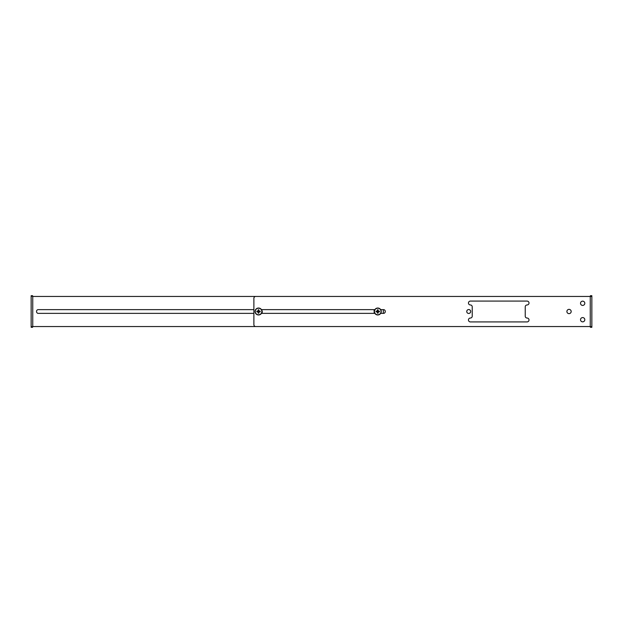 <?xml version="1.0" encoding="UTF-8"?>
<svg xmlns="http://www.w3.org/2000/svg" width="623" height="623" viewBox="0 0 623 623"><rect width="100%" height="100%" fill="white"/><g stroke="black" fill="none" stroke-linecap="round" stroke-linejoin="round"><path stroke-width="0.93" d="M259.02 314.934L258.039 314.934M260.671 314.226L259.822 314.716M261.753 312.793L261.263 313.642M261.964 311.009L261.964 311.991M261.263 309.358L261.753 310.207M259.822 308.284L260.671 308.774M258.039 308.066L259.02 308.066M256.388 308.774L257.237 308.284M255.313 310.207L255.804 309.358M255.095 311.991L255.095 311.009M255.804 313.642L255.313 312.793M257.237 314.716L256.388 314.226M258.343 310.332L258.156 311.126L257.369 311.313A1.184 1.184 0 0 0 257.369 311.687L258.156 311.874L258.343 312.668A1.184 1.184 0 0 0 258.716 312.668L258.911 311.874L259.698 311.687A1.184 1.184 0 0 0 259.698 311.313L258.911 311.126L258.716 310.332A1.184 1.184 0 0 0 258.343 310.332L258.179 309.865A5.482 0.475 90 0 0 258.163 310.628A5.475 0.475 112.5 0 0 258.015 310.986A5.475 0.475 157.5 0 0 257.665 311.134A5.482 0.475 180 0 0 256.894 311.15A1.674 1.674 0 0 0 256.894 311.85A5.482 0.475 0 0 0 257.665 311.866A5.475 0.475 22.5 0 0 258.015 312.014A5.475 0.475 67.5 0 0 258.163 312.372A5.482 0.475 90 0 0 258.179 313.135A1.674 1.674 0 0 0 258.88 313.135A5.482 0.475 -90 0 0 258.895 312.372A5.475 0.475 -67.5 0 0 259.043 312.014A5.475 0.475 -22.5 0 0 259.402 311.866A5.482 0.475 0 0 0 260.165 311.85A1.674 1.674 0 0 0 260.165 311.15A5.482 0.475 180 0 0 259.402 311.134A5.475 0.475 -157.5 0 0 259.043 310.986A5.475 0.475 -112.5 0 0 258.895 310.628A5.482 0.475 -90 0 0 258.88 309.865A1.674 1.674 0 0 0 258.179 309.865M257.369 311.687L256.894 311.85M255.064 311.5A3.465 3.465 0 0 0 258.529 314.965A3.465 3.465 0 0 0 262.003 311.5A3.465 3.465 0 0 0 258.529 308.035A3.465 3.465 0 0 0 255.064 311.5M258.529 308.214A3.286 3.286 0 0 0 255.243 311.5A3.286 3.286 0 0 0 258.529 314.786A3.286 3.286 0 0 0 261.824 311.5A3.286 3.286 0 0 0 258.529 308.214M258.343 312.668L258.179 313.135M258.716 312.668L258.88 313.135M257.369 311.313L256.894 311.15M258.716 310.332L258.88 309.865M259.698 311.313L260.165 311.15M259.698 311.687L260.165 311.85M378.262 314.934L377.281 314.934M379.913 314.226L379.064 314.716M380.988 312.793L380.497 313.642M381.206 311.009L381.206 311.991M380.497 309.358L380.988 310.207M379.064 308.284L379.913 308.774M377.281 308.066L378.262 308.066M375.63 308.774L376.479 308.284M374.555 310.207L375.046 309.358M374.337 311.991L374.337 311.009M375.046 313.642L374.555 312.793M376.479 314.716L375.63 314.226M377.585 310.332L377.398 311.126L376.604 311.313A1.184 1.184 0 0 0 376.604 311.687L377.398 311.874L377.585 312.668A1.184 1.184 0 0 0 377.959 312.668L378.145 311.874L378.94 311.687A1.184 1.184 0 0 0 378.94 311.313L378.145 311.126L377.959 310.332A1.184 1.184 0 0 0 377.585 310.332L377.421 309.865A5.482 0.475 90 0 0 377.406 310.628A5.475 0.475 112.5 0 0 377.258 310.986A5.475 0.475 157.5 0 0 376.899 311.134A5.482 0.475 180 0 0 376.136 311.15A1.674 1.674 0 0 0 376.136 311.85A5.482 0.475 0 0 0 376.899 311.866A5.475 0.475 22.5 0 0 377.258 312.014A5.475 0.475 67.5 0 0 377.406 312.372A5.482 0.475 90 0 0 377.421 313.135A1.674 1.674 0 0 0 378.122 313.135A5.482 0.475 -90 0 0 378.138 312.372A5.475 0.475 -67.5 0 0 378.286 312.014A5.475 0.475 -22.5 0 0 378.644 311.866A5.482 0.475 0 0 0 379.407 311.85A1.674 1.674 0 0 0 379.407 311.15A5.482 0.475 180 0 0 378.644 311.134A5.475 0.475 -157.5 0 0 378.286 310.986A5.475 0.475 -112.5 0 0 378.138 310.628A5.482 0.475 -90 0 0 378.122 309.865A1.674 1.674 0 0 0 377.421 309.865M376.604 311.687L376.136 311.85M374.306 311.5A3.465 3.465 0 0 0 377.772 314.965A3.465 3.465 0 0 0 381.237 311.5A3.465 3.465 0 0 0 377.772 308.035A3.465 3.465 0 0 0 374.306 311.5M377.772 308.214A3.286 3.286 0 0 0 374.485 311.5A3.286 3.286 0 0 0 377.772 314.786A3.286 3.286 0 0 0 381.058 311.5A3.286 3.286 0 0 0 377.772 308.214M377.585 312.668L377.421 313.135M377.959 312.668L378.122 313.135M376.604 311.313L376.136 311.15M377.959 310.332L378.122 309.865M378.94 311.313L379.407 311.15M378.94 311.687L379.407 311.85M468.457 319.973A1.931 1.931 0 0 0 470.388 321.912L527.074 321.912A1.931 1.931 0 0 0 529.005 319.981A1.931 1.931 0 0 0 527.081 318.041A1.861 1.861 0 0 1 525.236 316.18L525.236 306.82A1.861 1.861 0 0 1 527.081 304.959A1.931 1.931 0 0 0 529.005 303.019A1.931 1.931 0 0 0 527.074 301.088L470.388 301.088A1.931 1.931 0 0 0 468.457 303.027A1.931 1.931 0 0 0 470.381 304.959A1.861 1.861 0 0 1 472.226 306.82L472.226 316.18A1.861 1.861 0 0 1 470.381 318.041A1.931 1.931 0 0 0 468.457 319.973M571.174 311.5A2.142 2.142 0 0 0 569.04 309.358A2.142 2.142 0 0 0 566.899 311.5A2.142 2.142 0 0 0 569.04 313.642A2.142 2.142 0 0 0 571.174 311.5M584.802 303.292A2.142 2.142 0 0 0 582.669 301.15A2.142 2.142 0 0 0 580.527 303.292A2.142 2.142 0 0 0 582.669 305.426A2.142 2.142 0 0 0 584.802 303.292M584.802 319.708A2.142 2.142 0 0 0 582.669 317.574A2.142 2.142 0 0 0 580.527 319.708A2.142 2.142 0 0 0 582.669 321.85A2.142 2.142 0 0 0 584.802 319.708M470.661 311.5A1.955 1.955 0 0 0 468.706 309.545A1.955 1.955 0 0 0 466.752 311.5A1.955 1.955 0 0 0 468.706 313.455A1.955 1.955 0 0 0 470.661 311.5M590.254 326.553L591.85 326.81L590.402 326.81L590.402 327.293L591.85 327.293L591.85 296.19L590.402 296.19L590.402 295.707L591.85 295.707L591.219 296.447L255.742 296.447A1.861 1.861 0 0 0 253.88 298.308L253.88 324.692A1.861 1.861 0 0 0 255.742 326.553L590.254 326.553L590.254 296.447M380.809 313.361L383.932 313.361A1.955 1.955 0 0 0 383.932 309.639L380.809 309.639M374.735 309.639L261.567 309.639L374.735 309.639M261.567 313.361L374.735 313.361L261.567 313.361M262.306 311.5A3.777 3.777 0 0 1 262.182 312.481L262.182 312.481M261.699 309.639A3.668 3.668 0 0 1 261.964 310.199L261.964 310.199M262.205 311.5A3.668 3.668 0 0 1 262.073 312.466M261.816 309.639A3.777 3.777 0 0 1 262.057 310.153M261.894 310.425L262.275 311.983M374.766 313.346L374.454 313.299A3.777 3.777 0 0 1 374.096 312.372L374.096 312.372M374.026 311.002L374.026 311.002A3.777 3.777 0 0 1 374.291 310.044L374.291 310.044M374.127 311.033A3.668 3.668 0 0 1 374.135 311.017A3.668 3.668 0 0 1 374.392 310.075M374.548 313.26A3.668 3.668 0 0 1 374.197 312.333M374.298 312.123L374.127 310.527M253.88 309.639L37.878 309.639A1.955 1.955 0 0 0 37.878 313.361L253.88 313.361M31.15 323.096L31.15 320.487L31.15 323.096M31.15 299.904L31.15 302.513L31.15 299.904M32.598 327.176L31.15 327.293L32.598 327.293L32.598 326.802L31.15 326.802L31.15 295.707L32.598 295.707L31.15 295.824M31.15 297.303L31.15 296.198L32.598 295.824M31.15 327.176L31.15 325.697M383.347 313.361L383.347 309.639M381.494 296.447L32.661 296.447M32.661 326.553L381.494 326.553M31.345 326.6L32.598 326.802M31.15 296.198L32.598 296.221M258.529 314.965A3.465 3.465 0 0 0 262.003 311.5A3.465 3.465 0 0 0 258.529 308.035M377.772 314.965A3.465 3.465 0 0 0 381.237 311.5A3.465 3.465 0 0 0 377.772 308.035M32.746 326.553L32.746 296.447"/></g></svg>
